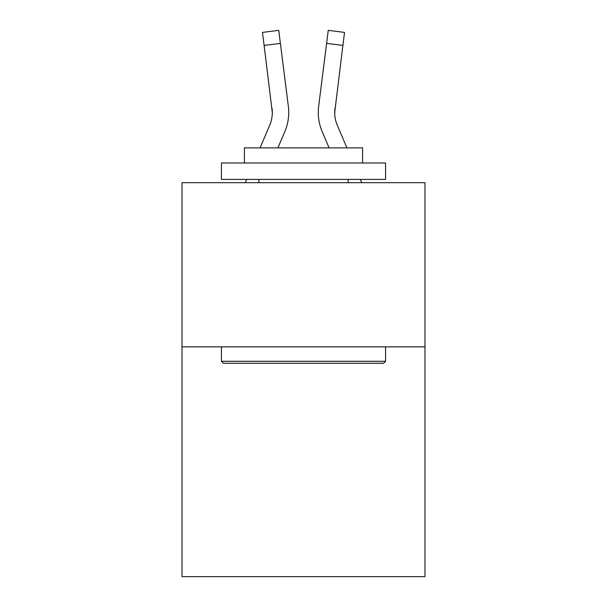 <?xml version="1.0" encoding="UTF-8"?>
<svg xmlns="http://www.w3.org/2000/svg" width="607" height="607" viewBox="0 0 607 607"><rect width="100%" height="100%" fill="white"/><g stroke="black" fill="none" stroke-linecap="round" stroke-linejoin="round"><path stroke-width="0.91" d="M424.976 346.84L424.976 576.65L182.024 576.65L182.024 182.684L424.976 182.684L424.976 346.84L182.024 346.84M277.907 147.88L284.789 131.719A49.243 49.243 -17.2 0 0 288.34 106.255L280.396 43.378L264.106 45.434L262.459 32.406L278.75 30.35L280.396 43.378M260.069 147.88L269.69 125.285A32.831 32.831 -18.7 0 0 272.308 112.485L264.106 45.434M288.666 114.814L288.727 112.811L288.666 114.814M288.09 104.283L288.34 106.255M346.931 147.88L337.31 125.285A32.831 32.831 18.7 0 1 334.692 112.485L342.894 45.434L326.604 43.378L328.25 30.35L344.541 32.406L328.25 30.35L344.541 32.406L328.25 30.35L344.541 32.406L328.25 30.35L344.541 32.406L328.25 30.35L344.541 32.406L328.25 30.35L344.541 32.406L328.25 30.35L344.541 32.406L328.25 30.35L344.541 32.406L328.25 30.35L344.541 32.406L328.25 30.35L344.541 32.406L328.25 30.35L344.541 32.406L328.25 30.35L344.541 32.406L328.25 30.35L344.541 32.406L328.25 30.35L344.541 32.406L328.25 30.35L344.541 32.406L342.894 45.434M329.093 147.88L322.211 131.719A49.243 49.243 17.2 0 1 318.66 106.255L326.604 43.378M334.73 114.033L334.95 108.312A32.831 32.831 17.2 0 0 337.31 125.285A32.831 32.831 17.2 0 1 334.692 112.485A32.831 32.831 17.2 0 0 337.31 125.285A32.831 32.831 17.2 0 1 334.692 112.485A32.831 32.831 17.2 0 0 337.31 125.285A32.831 32.831 17.2 0 1 334.692 112.485A32.831 32.831 17.2 0 0 337.31 125.285A32.831 32.831 17.2 0 1 334.692 112.485A32.831 32.831 17.2 0 0 337.31 125.285A32.831 32.831 17.2 0 1 334.692 112.485A32.831 32.831 17.2 0 0 337.31 125.285A32.831 32.831 17.2 0 1 334.692 112.485A32.831 32.831 17.2 0 0 337.31 125.285A32.831 32.831 17.2 0 1 334.692 112.485A32.831 32.831 17.2 0 0 337.31 125.285A32.831 32.831 17.2 0 1 334.692 112.485A32.831 32.831 17.2 0 0 337.31 125.285A32.831 32.831 17.2 0 1 334.692 112.485A32.831 32.831 17.2 0 0 337.31 125.285A32.831 32.831 17.2 0 1 334.692 112.485A32.831 32.831 17.2 0 0 337.31 125.285A32.831 32.831 17.2 0 1 334.692 112.485A32.831 32.831 17.2 0 0 337.31 125.285A32.831 32.831 17.2 0 1 334.692 112.485A32.831 32.831 17.2 0 0 337.31 125.285A32.831 32.831 17.2 0 1 334.692 112.485A32.831 32.831 17.2 0 0 337.31 125.285A32.831 32.831 17.2 0 1 334.692 112.485A32.831 32.831 17.2 0 0 337.31 125.285A32.831 32.831 17.2 0 1 334.692 112.485A32.831 32.831 17.2 0 0 337.31 125.285A32.831 32.831 17.2 0 1 334.692 112.485A32.831 32.831 17.2 0 0 337.31 125.285A32.831 32.831 17.2 0 1 334.692 112.485A32.831 32.831 17.2 0 0 337.31 125.285A32.831 32.831 17.2 0 1 334.692 112.485A32.831 32.831 17.2 0 0 337.31 125.285A32.831 32.831 17.2 0 1 334.692 112.485A32.831 32.831 17.2 0 0 337.31 125.285A32.831 32.831 17.2 0 1 334.692 112.485A32.831 32.831 17.2 0 0 337.31 125.285A32.831 32.831 17.2 0 1 334.692 112.485A32.831 32.831 17.2 0 0 337.31 125.285A32.831 32.831 17.2 0 1 334.692 112.485A32.831 32.831 17.2 0 0 337.31 125.285A32.831 32.831 17.2 0 1 334.692 112.485A32.831 32.831 17.2 0 0 337.31 125.285A32.831 32.831 17.2 0 1 334.692 112.485A32.831 32.831 17.2 0 0 337.31 125.285A32.831 32.831 17.2 0 1 334.692 112.485A32.831 32.831 17.2 0 0 337.31 125.285A32.831 32.831 17.2 0 1 334.692 112.485M223.391 363.252L221.426 361.279L385.574 361.279L383.609 363.252L223.391 363.252M385.574 162.987L385.574 179.399L221.426 179.399L221.426 162.987L385.574 162.987M244.409 162.987L244.409 147.88L362.591 147.88L362.591 162.987M385.574 346.84L385.574 361.279M221.426 346.84L221.426 361.279M348.152 179.399L348.152 182.684M258.848 179.399L258.848 182.684M269.69 125.285A32.831 32.831 -17.2 0 0 272.308 112.492A32.831 32.831 -17.2 0 1 269.69 125.285A32.831 32.831 -17.2 0 0 272.308 112.492A32.831 32.831 -17.2 0 1 269.69 125.285A32.831 32.831 -17.2 0 0 272.308 112.492A32.831 32.831 -17.2 0 1 269.69 125.285A32.831 32.831 -17.2 0 0 272.308 112.492A32.831 32.831 -17.2 0 1 269.69 125.285A32.831 32.831 -17.2 0 0 272.308 112.492A32.831 32.831 -17.2 0 1 269.69 125.285A32.831 32.831 -17.2 0 0 272.308 112.492A32.831 32.831 -17.2 0 1 269.69 125.285A32.831 32.831 -17.2 0 0 272.308 112.492A32.831 32.831 -17.2 0 1 269.69 125.285A32.831 32.831 -17.2 0 0 272.308 112.492A32.831 32.831 -17.2 0 1 269.69 125.285A32.831 32.831 -17.2 0 0 272.308 112.492A32.831 32.831 -17.2 0 1 269.69 125.285A32.831 32.831 -17.2 0 0 272.308 112.492A32.831 32.831 -17.2 0 1 269.69 125.285A32.831 32.831 -17.2 0 0 272.308 112.492A32.831 32.831 -17.2 0 1 269.69 125.285A32.831 32.831 -17.2 0 0 272.308 112.492A32.831 32.831 -17.2 0 1 269.69 125.285A32.831 32.831 -17.2 0 0 272.308 112.492A32.831 32.831 -17.2 0 1 269.69 125.285A32.831 32.831 -17.2 0 0 272.308 112.492A32.831 32.831 -17.2 0 1 269.69 125.285A32.831 32.831 -17.2 0 0 272.308 112.492A32.831 32.831 -17.2 0 1 269.69 125.285A32.831 32.831 -17.2 0 0 272.308 112.492A32.831 32.831 -17.2 0 1 269.69 125.285A32.831 32.831 -17.2 0 0 272.308 112.492A32.831 32.831 -17.2 0 1 269.69 125.285A32.831 32.831 -17.2 0 0 272.308 112.492A32.831 32.831 -17.2 0 1 269.69 125.285A32.831 32.831 -17.2 0 0 272.308 112.492A32.831 32.831 -17.2 0 1 269.69 125.285A32.831 32.831 -17.2 0 0 272.308 112.492A32.831 32.831 -17.2 0 1 269.69 125.285A32.831 32.831 -17.2 0 0 272.308 112.492A32.831 32.831 -17.2 0 1 269.69 125.285A32.831 32.831 -17.2 0 0 272.308 112.492A32.831 32.831 -17.2 0 1 269.69 125.285A32.831 32.831 -17.2 0 0 272.308 112.492A32.831 32.831 -17.2 0 1 269.69 125.285A32.831 32.831 -17.2 0 0 272.308 112.492A32.831 32.831 -17.2 0 1 269.69 125.285A32.831 32.831 -17.2 0 0 272.308 112.492A32.831 32.831 -17.2 0 1 269.69 125.285A32.831 32.831 -17.2 0 0 272.308 112.492L272.05 108.312A32.831 32.831 -17.2 0 1 269.69 125.285M245.251 182.684L246.647 179.399M288.727 112.401L288.666 114.829L288.727 112.401M361.749 182.684L360.353 179.399M318.334 114.829L318.273 112.401M318.66 106.255L318.91 104.283M344.541 32.406L328.25 30.35M262.459 32.406L278.75 30.35"/></g></svg>
